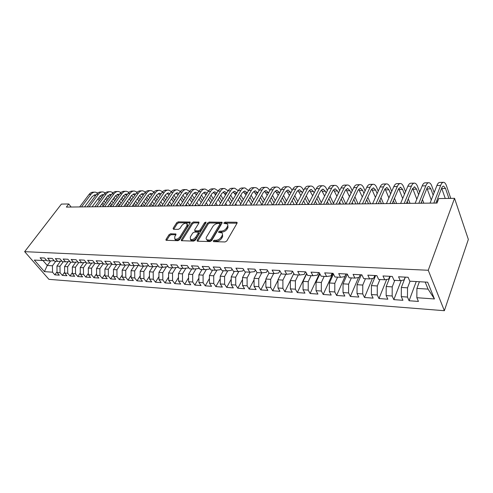 <?xml version="1.0" encoding="UTF-8"?>
<svg xmlns="http://www.w3.org/2000/svg" width="493" height="493" viewBox="0 0 493 493"><rect width="100%" height="100%" fill="white"/><g stroke="black" fill="none" stroke-linecap="round" stroke-linejoin="round"><path stroke-width="0.74" d="M213.216 240.929L213.561 241.644L225.098 241.952L226.78 240.978L237.053 223.206L236.973 222.355L236.523 222.232L225.073 222.158L223.933 222.824L223.982 223.421L227.144 223.884C227.957 224.494 228.031 225.412 227.372 226.626L226.521 228.08C225.202 229.966 223.446 230.989 221.246 231.149L219.779 231.125L218.627 231.796L218.676 232.406L221.807 232.887C222.645 233.516 222.725 234.465 222.041 235.722L221.172 237.201C219.835 239.123 218.06 240.153 215.854 240.294L214.381 240.257L213.216 240.929M170.596 233.781L169.037 234.693L166.005 239.419L166.024 240.294L177.973 240.695L179.569 239.764L190.156 222.867L190.125 222.035L178.213 221.862L176.667 222.762L173.098 228.345L173.474 229.282L178.386 229.35L179.951 228.438L181.72 225.64C183.408 223.619 185.134 222.891 186.909 223.465L186.989 225.695L180.013 236.806C178.318 238.865 176.58 239.598 174.799 239.019L174.725 236.689L175.902 234.828L175.878 233.972L170.596 233.781L171.219 234.68L169.654 235.592L166.634 240.319L166.005 239.419M66.364 207.078L437.032 203.054L438.752 198.556L454.546 198.322L428.251 270.263L24.65 251.664L61.415 204.077L68.749 203.966L66.364 207.078M197.151 240.22L197.206 241.114L197.594 241.219L210.006 241.552L211.657 240.59L222.041 223.101L221.973 222.251L209.229 222.06L207.627 222.99L197.151 240.22L197.761 241.145L208.219 223.927L207.627 222.99M193.718 241.114L181.356 240.695L181.319 239.814L191.894 222.879L193.466 221.961L198.925 222.096L198.962 222.928L194.735 229.781L194.778 230.638L195.166 230.742L198.58 230.792L200.183 229.861L204.57 222.688L205.969 222.109L206.006 222.7L195.339 240.171L193.718 241.114M428.251 270.263L444.359 310.707L48.93 279.346L24.65 251.664M416.24 281.552L409.079 300.748L418.428 301.433L416.844 297.717L434.444 298.949L427.659 282.193L409.788 281.189L408.118 277.282L398.566 276.776L400.267 280.659L394.006 280.301L392.286 276.444L382.993 275.951L384.743 279.784L378.649 279.439L376.88 275.63L367.833 275.149L369.633 278.933L363.698 278.6L361.88 274.835L353.074 274.367L354.917 278.107L349.143 277.781L347.275 274.059L338.697 273.609L340.589 277.3L334.957 276.986L333.052 273.307L324.696 272.863L326.619 276.511L321.134 276.203L319.193 272.574L311.046 272.142L313.006 275.747L307.657 275.445L305.685 271.859L297.741 271.44L299.738 275.002L294.518 274.712L292.509 271.162L284.763 270.749L286.79 274.274L281.7 273.991L279.66 270.478L272.099 270.084L274.163 273.566L269.196 273.282L267.126 269.819L259.749 269.424L261.832 272.869L256.989 272.598L254.887 269.172L247.689 268.79L249.803 272.191L245.07 271.926L242.944 268.537L235.913 268.167L238.051 271.532L233.429 271.273L231.279 267.921L224.414 267.557L226.577 270.891L222.06 270.632L219.89 267.317L213.179 266.959L215.361 270.256L210.949 270.01L208.755 266.725L202.198 266.38L204.398 269.64L200.084 269.4L197.878 266.152L191.469 265.813L193.687 269.036L189.466 268.802L187.241 265.591L180.974 265.259L183.211 268.451L179.088 268.217L176.845 265.037L170.714 264.716L172.963 267.872L168.933 267.65L166.677 264.501L160.681 264.18L162.943 267.311L158.992 267.089L156.725 263.971L150.858 263.663L153.132 266.756L149.268 266.54L146.988 263.459L141.244 263.151L143.537 266.22L139.753 266.004L137.461 262.954L131.834 262.658L134.139 265.69L130.435 265.481L128.131 262.461L122.628 262.165L124.932 265.172L121.309 264.969L118.992 261.974L113.606 261.691L115.923 264.667L112.367 264.464L110.044 261.5L104.769 261.222L107.092 264.168L103.61 263.971L101.281 261.037L96.11 260.766L98.44 263.681L95.032 263.49L92.696 260.581L87.625 260.316L89.966 263.207L86.62 263.015L84.278 260.138L79.305 259.873L81.653 262.738L78.375 262.553L76.027 259.7L71.152 259.441L73.506 262.282L70.289 262.097L67.935 259.275L63.159 259.022L65.52 261.832L62.364 261.654L60.004 258.85L55.321 258.603L57.681 261.389L54.587 261.216L52.227 258.443L47.63 258.196L49.996 260.957L46.958 260.791L44.592 258.036L40.087 257.796L42.453 260.532L46.502 260.261M409.079 300.748L407.464 297.063L401.29 296.626L401.357 287.45L405.332 277.134M401.259 280.474L393.827 299.633L402.929 300.299L401.29 296.626M393.827 299.633L392.157 295.991L386.148 295.566L386.204 286.513L390.271 276.339M386.654 279.445L378.969 298.542L387.837 299.196L386.148 295.566M378.969 298.542L377.256 294.943L371.402 294.537L371.445 285.595L375.604 275.562M372.412 278.465L364.487 297.489L373.133 298.117L371.402 294.537M364.487 297.489L362.731 293.927L357.024 293.526L357.068 284.701L361.307 274.804M358.522 277.528L350.375 296.453L358.799 297.069L357.024 293.526M350.375 296.453L348.582 292.934L343.017 292.546L343.048 283.832L347.331 274.163M346.141 274.003L336.62 295.449L344.835 296.046L343.017 292.546M336.62 295.449L334.784 291.967L329.361 291.591L329.386 282.982L333.447 274.071M332.874 273.301L323.198 294.469L331.21 295.054L329.361 291.591M323.198 294.469L321.325 291.024L316.038 290.654L316.056 282.156L319.914 273.929M319.593 273.325L310.109 293.508L317.923 294.081L316.038 290.654M310.109 293.508L308.205 290.106L303.041 289.748L303.053 281.349L306.72 273.744M306.56 273.455L297.334 292.577L304.964 293.132L303.041 289.748M297.334 292.577L295.393 289.212L290.359 288.855L290.359 280.56L293.846 273.523M293.84 273.516L284.862 291.665L292.312 292.207L290.359 288.855M284.862 291.665L282.896 288.337L277.978 287.992L277.972 279.79L281.281 273.27M277.972 280.338L272.684 290.771L279.956 291.301L277.978 287.992M272.684 290.771L270.688 287.481L265.887 287.142L265.875 279.038L269.018 272.993M265.881 280.092L260.791 289.902L267.89 290.42L265.887 287.142M260.791 289.902L258.77 286.643L254.074 286.316L254.061 278.305L257.087 272.604M254.068 279.814L249.168 289.052L256.107 289.557L254.074 286.316M249.168 289.052L247.122 285.829L242.538 285.509L242.519 277.59L245.576 271.957M242.525 279.519L237.811 288.22L244.596 288.719L242.538 285.509M237.811 288.22L235.74 285.034L231.26 284.72L231.235 276.893L234.317 271.323M231.242 279.198L226.706 287.407L233.337 287.894L231.26 284.72M226.706 287.407L224.617 284.251L220.242 283.943L220.211 276.203L223.317 270.706M220.217 278.865L215.854 286.618L222.337 287.092L220.242 283.943M215.854 286.618L213.74 283.487L209.463 283.192L209.426 275.538L212.557 270.102M209.439 278.514L205.236 285.841L211.577 286.304L209.463 283.192M205.236 285.841L203.11 282.748L198.919 282.452L198.882 274.884L202.031 269.511M198.895 278.151L194.846 285.077L201.052 285.533L198.919 282.452M194.846 285.077L192.708 282.014L188.609 281.731L188.566 274.244L191.734 268.931M188.585 277.781L184.684 284.338L190.754 284.781L188.609 281.731M184.684 284.338L182.527 281.306L178.515 281.022L178.472 273.615L181.658 268.365M178.491 277.399L174.738 283.611L180.678 284.042L178.515 281.022M174.738 283.611L172.562 280.603L168.643 280.332L168.588 272.999L171.792 267.81M168.618 277.011L165.001 282.896L170.818 283.321L168.643 280.332M165.001 282.896L162.813 279.919L158.974 279.654L158.919 272.401L162.135 267.268M158.949 276.616L155.468 282.199L161.162 282.618L158.974 279.654M155.468 282.199L153.268 279.254L149.502 278.989L149.447 271.816L152.676 266.731M149.484 276.222L146.131 281.515L151.708 281.922L149.502 278.989M146.131 281.515L143.919 278.6L140.234 278.342L140.172 271.236L143.414 266.214M140.209 275.821L136.98 280.85L142.446 281.244L140.234 278.342M136.98 280.85L134.762 277.96L131.15 277.707L131.083 270.675L134.361 265.672M131.132 275.421L128.02 280.19L133.375 280.585L131.15 277.707M128.02 280.19L125.789 277.331L122.252 277.078L122.184 270.121L125.499 265.123M122.233 275.014L119.238 279.549L124.482 279.932L122.252 277.078M119.238 279.549L116.995 276.715L113.532 276.468L113.458 269.579L116.81 264.593M113.507 274.613L110.629 278.921L115.769 279.297L113.532 276.468M110.629 278.921L108.38 276.111L104.978 275.87L104.904 269.049L108.294 264.075M104.96 274.207L102.187 278.305L107.227 278.674L104.978 275.87M102.187 278.305L99.931 275.519L96.597 275.285L96.523 268.525L99.943 263.564M96.585 273.8L93.91 277.695L98.859 278.058L96.597 275.285M93.91 277.695L91.649 274.934L88.383 274.706L88.302 268.019L91.753 263.071M88.364 273.399L85.794 277.103L90.644 277.46L88.383 274.706M85.794 277.103L83.527 274.367L80.316 274.145L80.236 267.514L83.724 262.584M80.304 272.999L77.826 276.524L82.59 276.869L80.316 274.145M77.826 276.524L75.558 273.812L72.409 273.59L72.329 267.027L75.842 262.11M72.397 272.598L70.018 275.951L74.683 276.29L72.409 273.59M70.018 275.951L67.738 273.264L64.651 273.048L64.571 266.54L68.108 261.647M64.645 272.198L62.352 275.39L66.931 275.723L64.651 273.048M62.352 275.39L60.066 272.728L57.04 272.512L56.954 266.072L60.516 261.191M57.028 271.803L54.828 274.841L59.32 275.168L57.04 272.512M54.828 274.841L52.541 272.198L44.419 271.631L34.319 260.076L42.453 260.532M49.996 260.957L54.125 260.674M50.631 260.914L47.266 265.468L52.449 265.789L55.764 261.284M52.541 272.198L52.449 265.789M44.419 271.631L47.266 265.468L42.965 260.501M57.681 261.389L61.89 261.093M56.954 266.072L59.98 266.257L63.289 261.709M60.066 272.728L59.98 266.257M65.52 261.832L69.809 261.524M64.571 266.54L67.652 266.738L70.961 262.14M67.738 273.264L67.652 266.738M73.506 262.282L77.888 261.962M72.329 267.027L75.472 267.218L78.775 262.578M75.558 273.812L75.472 267.218M81.653 262.738L86.121 262.405M80.236 267.514L83.446 267.717L86.743 263.028M83.527 274.367L83.446 267.717M89.966 263.207L94.52 262.855M88.302 268.019L91.569 268.223L94.939 263.373M91.649 274.934L91.569 268.223M98.44 263.681L103.092 263.317M96.523 268.525L99.857 268.734L103.351 263.644M99.931 275.519L99.857 268.734M107.092 264.168L111.837 263.792M104.904 269.049L108.306 269.258L111.936 263.909M108.38 276.111L108.306 269.258M115.923 264.667L120.767 264.273M113.458 269.579L116.927 269.794L120.612 264.285M116.995 276.715L116.927 269.794M124.932 265.172L129.881 264.759M122.184 270.121L125.721 270.343L129.376 264.803M125.789 277.331L125.721 270.343M134.139 265.69L139.192 265.259M131.083 270.675L134.7 270.897L138.317 265.333M134.762 277.96L134.7 270.897M148.633 265.678L143.537 266.22M140.172 271.236L143.857 271.464L147.444 265.875M143.919 278.6L143.857 271.464M158.278 266.103L153.132 266.756M149.447 271.816L153.212 272.044L156.762 266.43M153.268 279.254L153.212 272.044M168.131 266.528L162.943 267.311M158.919 272.401L162.764 272.641L166.27 267.003M162.813 279.919L162.764 272.641M178.195 266.959L177.924 267.403L172.963 267.872M168.588 272.999L172.513 273.245L175.983 267.588M172.562 280.603L172.513 273.245M188.492 267.385L188.141 267.97L183.211 268.451M178.472 273.615L182.484 273.861L185.904 268.186M182.527 281.306L182.484 273.861M199.012 267.822L198.58 268.549L193.687 269.036M188.566 274.244L192.664 274.496L196.035 268.802M192.708 282.014L192.664 274.496M209.771 268.254L209.26 269.141L204.398 269.64M198.882 274.884L203.073 275.143L206.394 269.437M203.11 282.748L203.073 275.143M220.784 268.685L220.18 269.745L215.361 270.256M209.426 275.538L213.709 275.803L216.975 270.084M213.74 283.487L213.709 275.803M232.049 269.116L231.353 270.367L226.577 270.891M220.211 276.203L224.592 276.481L227.797 270.756M224.617 284.251L224.592 276.481M243.579 269.548L242.784 270.996L238.051 271.532M231.235 276.893L235.716 277.171L238.865 271.44M235.74 285.034L235.716 277.171M255.38 269.973L254.487 271.649L249.803 272.191M242.519 277.59L247.104 277.873L250.185 272.148M247.122 285.829L247.104 277.873M267.465 270.392L266.466 272.309L261.832 272.869M254.061 278.305L258.757 278.6L261.771 272.869M258.77 286.643L258.757 278.6M279.851 270.805L278.736 272.993L274.163 273.566M265.875 279.038L270.682 279.34L273.664 273.535M270.688 287.481L270.682 279.34M292.534 271.212L291.301 273.689L286.79 274.274M277.972 279.79L282.896 280.098L285.841 274.219M282.896 288.337L282.896 280.098M305.426 271.846L304.187 274.404L299.738 275.002M290.359 280.56L295.399 280.874L298.314 274.921M295.393 289.212L295.399 280.874M318.607 272.543L317.387 275.131L313.006 275.747M303.053 281.349L308.217 281.669L311.089 275.642M308.205 290.106L308.217 281.669M332.128 273.258L330.926 275.883L326.619 276.511M316.056 282.156L321.344 282.483L324.178 276.376M321.325 291.024L321.344 282.483M345.994 273.991L344.81 276.653L340.589 277.3M329.386 282.982L334.809 283.321L337.6 277.134M334.784 291.967L334.809 283.321M360.217 274.743L359.058 277.442L354.917 278.107M343.048 283.832L348.613 284.178L351.355 277.904M348.582 292.934L348.613 284.178M374.816 275.519L373.676 278.255L369.633 278.933M357.068 284.701L362.774 285.059L365.461 278.699M362.731 293.927L362.774 285.059M389.803 276.314L388.687 279.087L384.743 279.784M371.445 285.595L377.305 285.958L379.937 279.513M377.256 294.943L377.305 285.958M405.191 277.128L404.106 279.938L400.267 280.659M386.204 286.513L392.218 286.883L394.794 280.351M392.157 295.991L392.218 286.883M401.357 287.45L407.532 287.838L410.047 281.207M407.464 297.063L407.532 287.838M71.128 207.029L68.749 203.966M454.546 198.322L468.35 239.425L444.359 310.707M416.844 297.717L416.918 288.417L428.06 289.108L425.182 282.058M416.918 288.417L419.389 281.731M434.444 298.949L428.06 289.108M213.993 241.656L216.458 241.237C218.664 241.102 220.433 240.073 221.77 238.156L221.172 237.201M222.472 233.885L222.639 236.671L221.77 238.156M227.797 224.882L227.957 227.581L227.107 229.035C225.788 230.921 224.038 231.938 221.838 232.098L219.416 232.499M237.065 223.193L225.658 223.107L224.74 223.502M222.047 223.082L209.821 222.99L208.219 223.927M209.654 240.134L210.813 239.469L219.933 224.136L219.89 223.545L218.066 223.452C215.916 223.619 214.19 224.623 212.877 226.472L206.622 236.886C205.914 238.15 205.982 239.105 206.82 239.74L209.654 240.134L210.264 241.077L211.417 240.405L210.813 239.469M220.032 223.767L220.519 225.079L211.417 240.405M206.777 239.709L207.43 240.676L208.724 241.04L208.12 240.097M210.264 241.077L208.724 241.04M181.319 239.814L181.935 240.726L192.492 223.791L191.894 222.879M198.975 222.91L194.063 222.879L192.492 223.791M195.191 231.266L195.77 231.661L199.184 231.722L200.787 230.786L205.162 223.619L204.57 222.688M205.76 223.101L205.162 223.619M190.286 236.991L190.403 239.351C192.258 239.962 194.039 239.216 195.752 237.108L198.204 233.103L198.155 232.234L197.761 232.129L194.347 232.067L192.745 233.004L190.286 236.991M190.495 239.487L191.019 240.27C192.874 240.886 194.655 240.14 196.362 238.039L195.752 237.108M198.352 232.53L198.808 234.027L196.362 238.039M175.939 234.773L171.219 234.68M174.929 239.21L175.422 239.931C177.203 240.51 178.941 239.771 180.629 237.718L180.013 236.806M187.389 224.198L187.586 226.607L180.629 237.718M190.169 222.848L178.817 222.762L177.27 223.668L173.709 229.245L173.098 228.345M450.775 198.377L446.516 185.879C445.771 183.729 444.846 182.539 443.755 182.311C442.572 182.17 441.531 183.211 440.643 185.43L433.84 203.091M443.176 182.33L440.039 182.416C438.844 182.274 437.802 183.316 436.903 185.528L430.056 203.128M435.929 203.067L441.611 188.227C442.209 186.736 442.899 186.04 443.694 186.132L445.53 188.492L448.92 198.408M441.654 188.116L445.253 198.457M434.154 192.597L431.886 186.243C431.11 184.123 430.155 182.946 429.033 182.724C427.807 182.589 426.741 183.618 425.829 185.812L418.834 203.252M428.435 182.743L425.41 182.829C424.177 182.693 423.099 183.716 422.181 185.904L415.143 203.289M420.985 203.227L426.827 188.572C427.437 187.1 428.152 186.409 428.972 186.502L430.87 188.825L433.15 195.179M426.975 188.227L431.276 199.985M437.47 201.902L436.94 200.417M419.666 192.122L417.608 186.607C416.807 184.505 415.827 183.347 414.668 183.131C413.411 182.995 412.314 184.012 411.372 186.181L404.205 203.412M414.052 183.149L411.131 183.23C409.862 183.094 408.759 184.111 407.816 186.274L400.606 203.449M406.417 203.387L412.407 188.905L414.613 186.859L416.567 189.158L418.631 194.673M412.653 188.375L416.807 199.178M421.429 202.124L421.842 203.221M423.795 203.196L422.446 199.573M405.529 191.728L403.668 186.952C402.843 184.881 401.838 183.741 400.649 183.525C399.355 183.396 398.233 184.4 397.272 186.545L389.938 203.566M400.02 183.544L397.198 183.624C395.897 183.495 394.764 184.493 393.802 186.631L386.426 203.603M392.206 203.541L398.338 189.232L400.593 187.211L402.602 189.478L404.47 194.248M398.671 188.554L402.689 198.488M407.249 201.372L408.031 203.369M410.04 203.344L408.296 198.852M391.725 191.407L390.062 187.297C389.211 185.251 388.182 184.123 386.962 183.914C385.643 183.784 384.491 184.776 383.511 186.896L376.017 203.714M386.321 183.932L383.591 184.006C382.26 183.877 381.107 184.869 380.121 186.983L372.591 203.751M378.341 203.689L384.602 189.552L386.913 187.55L388.971 189.793L390.641 193.903M385.027 188.751L388.903 197.896M393.414 200.725L394.548 203.517M396.606 203.492L394.48 198.229M378.248 191.155L376.769 187.63C375.9 185.608 374.846 184.493 373.602 184.29C372.246 184.16 371.069 185.146 370.07 187.241L362.435 203.862M372.942 184.308L370.305 184.382C368.949 184.259 367.766 185.239 366.761 187.328L359.089 203.899M364.808 203.837L371.192 189.867L373.552 187.882L375.654 190.095L377.139 193.62M371.697 188.961L375.444 197.391M379.9 200.164L381.372 203.658M383.48 203.634L380.99 197.705M365.085 190.951L363.785 187.956C362.897 185.96 361.813 184.857 360.543 184.653C359.169 184.53 357.967 185.504 356.95 187.574L349.173 204.01M359.872 184.672L357.326 184.746C355.946 184.622 354.738 185.596 353.715 187.66L345.913 204.047M351.595 203.979L358.091 190.169L360.5 188.209L362.651 190.397L363.957 193.385M358.682 189.183L362.3 196.96M365.073 203.258L365.325 203.831M366.706 199.683L368.499 203.8M370.65 203.775L367.815 197.249M352.224 190.791L351.096 188.277C350.184 186.305 349.087 185.214 347.793 185.017C346.388 184.893 345.168 185.861 344.132 187.907L336.226 204.151M347.109 185.035L344.65 185.103C343.239 184.986 342.013 185.947 340.971 187.987L333.04 204.182M338.691 204.12L345.297 190.464L347.75 188.529L349.938 190.686L351.078 193.201M345.963 189.411L349.457 196.596M352.218 202.66L352.809 203.966M353.808 199.271L355.915 203.936M358.103 203.911L354.942 196.861M339.659 190.674L338.691 188.585C337.767 186.637 336.645 185.565 335.326 185.368C333.897 185.251 332.658 186.2 331.604 188.227L323.581 204.287M334.63 185.386L332.257 185.454C330.821 185.337 329.57 186.286 328.517 188.308L320.468 204.318M326.083 204.256L332.793 190.76L335.289 188.837L337.52 190.97L338.488 193.059M333.533 189.639L336.91 196.282M339.652 202.136L340.577 204.102M341.211 198.913L343.609 204.071M345.839 204.047L342.364 196.528M327.37 190.588L326.563 188.893C325.62 186.964 324.48 185.904 323.143 185.707C321.689 185.596 320.432 186.539 319.365 188.542L311.225 204.422M322.434 185.732L320.136 185.793C318.681 185.682 317.418 186.619 316.346 188.616L308.18 204.453M313.77 204.392L320.573 191.044L323.106 189.146L325.374 191.253L326.187 192.948M321.381 189.879L324.64 196.011M327.37 201.674L328.603 204.231M328.893 198.605L331.573 204.201M333.447 203.35L330.063 196.245M315.36 190.532L314.7 189.189C313.745 187.285 312.587 186.237 311.231 186.046C309.752 185.935 308.476 186.865 307.392 188.844L299.152 204.552M310.51 186.064L308.291 186.126C306.812 186.015 305.531 186.946 304.446 188.924L296.176 204.583M301.728 204.521L308.624 191.321L311.194 189.441L313.499 191.524L314.158 192.862M309.493 190.113L312.648 195.789M315.366 201.267L316.894 204.361M316.851 198.34L319.803 204.33M321.3 202.66L318.04 196.011M303.614 190.495L303.103 189.478C302.129 187.599 300.952 186.564 299.578 186.372C298.08 186.262 296.786 187.186 295.689 189.146L287.351 204.681M298.85 186.391L296.7 186.453C295.202 186.342 293.902 187.266 292.805 189.22L284.443 204.712M289.964 204.65L296.94 191.592L299.541 189.731L301.882 191.789L302.394 192.806M297.877 190.347L300.921 195.598M303.62 200.904L305.438 204.484M305.075 198.112L308.23 204.355M309.419 202.05L306.282 195.807M292.121 190.489L291.751 189.768C290.765 187.901 289.57 186.878 288.177 186.693C286.661 186.588 285.348 187.5 284.245 189.441L275.809 204.805M287.437 186.718L285.367 186.773C283.845 186.668 282.532 187.58 281.423 189.509L272.962 204.835M278.453 204.774L285.509 191.857L288.146 190.015L290.888 192.775M286.501 190.588L289.446 195.444M292.133 200.589L294.229 204.607M293.557 197.921L296.601 203.788M297.803 201.501L294.777 195.641M280.881 190.495L280.64 190.045C279.642 188.203 278.434 187.192 277.023 187.007C275.488 186.902 274.163 187.808 273.048 189.725L264.525 204.928M276.277 187.032L274.268 187.087C272.734 186.983 271.403 187.882 270.281 189.799L261.74 204.959M267.2 204.897L274.33 192.116L276.992 190.298L279.63 192.757M275.377 190.822L278.218 195.314M280.893 200.312L283.247 204.724M282.286 197.761L285.219 203.276M286.439 201.015L283.524 195.499M269.874 190.526L269.763 190.316C268.753 188.499 267.533 187.494 266.103 187.315C264.556 187.211 263.213 188.11 262.085 190.008L253.482 205.045M265.351 187.34L263.41 187.389C261.857 187.291 260.514 188.184 259.38 190.076L250.758 205.076M256.187 205.02L263.385 192.375L266.072 190.569L268.611 192.763M264.488 191.056L267.231 195.21M269.893 200.072L272.5 204.841M271.255 197.625L274.077 202.814M275.316 200.577L272.506 195.388M259.102 190.563C258.079 188.776 256.853 187.79 255.417 187.617C253.852 187.513 252.496 188.406 251.356 190.286L242.679 205.162M254.653 187.636L252.78 187.691C251.208 187.593 249.852 188.474 248.712 190.353L240.017 205.193M245.409 205.137L252.675 192.621L255.386 190.834L257.827 192.781M253.827 191.29L256.477 195.129M259.121 199.862L261.857 204.749M260.458 197.508L263.182 202.401M264.427 200.189L261.721 195.296M248.552 190.618L244.953 187.913C243.369 187.815 242.008 188.69 240.855 190.551L232.104 205.279M244.183 187.932L242.365 187.987C240.787 187.888 239.419 188.764 238.267 190.618L229.498 205.31M234.859 205.248L242.186 192.868L244.922 191.093L247.27 192.812M243.388 191.518L245.952 195.068M248.577 199.677L251.214 204.287M249.889 197.416L252.508 202.038M256.687 205.014L256.44 204.57M253.766 199.844L251.159 195.228M238.218 190.692L234.699 188.203C233.109 188.104 231.728 188.973 230.57 190.816L221.758 205.39M233.922 188.221L232.172 188.271C230.576 188.172 229.196 189.047 228.037 190.877L219.2 205.421M224.531 205.359L231.913 193.102L234.674 191.352L236.923 192.874M233.164 191.746L235.636 195.025M238.255 199.511L240.787 203.874M239.536 197.342L242.063 201.705M246.555 205.125L245.989 204.139M243.332 199.536L240.818 195.173M228.093 190.785L224.66 188.486C223.052 188.388 221.665 189.25 220.5 191.074L211.62 205.501M223.877 188.505L222.183 188.554C220.568 188.455 219.182 189.318 218.011 191.136L209.118 205.532M214.418 205.47L221.85 193.336L224.635 191.604L226.78 192.942M223.144 191.974L225.535 194.994M228.136 199.375L230.582 203.492M229.393 197.286L231.827 201.403M236.622 205.23L235.746 203.745M233.109 199.258L230.687 195.142M218.177 190.883L214.819 188.764C213.204 188.665 211.805 189.522 210.628 191.327L201.699 205.612M214.03 188.782L212.391 188.831C210.77 188.733 209.371 189.589 208.194 191.389L199.246 205.636M204.515 205.581L211.996 193.57L214.8 191.851L216.84 193.034M213.333 192.196L215.638 194.981M218.226 199.258L220.581 203.147M219.459 197.243L221.801 201.138M226.885 205.334L225.72 203.393M223.095 199.012L220.759 195.117M208.453 191.001L205.18 189.035C203.547 188.942 202.142 189.787 200.959 191.574L191.974 205.717M204.385 189.053L202.796 189.102C201.162 189.01 199.757 189.854 198.574 191.635L189.571 205.741M194.809 205.686L202.333 193.792L205.162 192.091L207.103 193.133M203.714 192.418L205.945 194.975M208.514 199.154L210.782 202.839M209.722 197.218L211.984 200.897M217.339 205.439L215.891 203.067M213.284 198.796L211.035 195.111M198.925 191.13L195.727 189.3C194.088 189.207 192.671 190.045 191.481 191.814L182.447 205.821M194.926 189.318L193.392 189.367C191.752 189.275 190.335 190.113 189.146 191.876L180.093 205.846M185.3 205.791L192.868 194.014L195.709 192.325L197.551 193.238M194.285 192.634L196.436 194.981M198.999 199.067L201.181 202.555M200.176 197.2L202.358 200.688M204.959 204.86L205.402 205.569M207.978 205.544L206.259 202.777M203.664 198.599L201.501 195.111M189.589 191.266L186.459 189.559C184.813 189.472 183.39 190.304 182.194 192.054L173.111 205.92M185.658 189.583L184.172 189.626C182.521 189.534 181.097 190.366 179.902 192.116L170.806 205.945M175.983 205.889L183.587 194.23L186.446 192.553L188.184 193.355M185.041 192.849L187.118 195M189.663 198.999L191.771 202.303M190.822 197.194L192.923 200.497M195.511 204.577L196.202 205.667M198.796 205.643L196.818 202.512M194.242 198.426L192.153 195.123M180.426 191.407L177.375 189.817C175.718 189.731 174.288 190.551 173.086 192.288L163.959 206.019M176.568 189.836L175.132 189.879C173.468 189.793 172.039 190.612 170.837 192.344L161.704 206.043M166.85 205.988L174.485 194.439L177.363 192.781L179.002 193.484M175.976 193.059L177.985 195.031M180.512 198.938L182.539 202.068M181.652 197.194L183.673 200.324M186.249 204.318L187.18 205.766M189.682 205.575L187.562 202.272M184.998 198.278L182.989 195.148M171.447 191.555L168.464 190.064C166.794 189.984 165.358 190.797 164.151 192.516L154.993 206.117M167.651 190.088L166.264 190.132C164.594 190.045 163.152 190.859 161.944 192.572L152.775 206.142M157.889 206.086L165.562 194.649L168.452 193.003L169.993 193.613M167.084 193.262L169.025 195.068M171.539 198.895L173.493 201.859M172.655 197.206L174.602 200.176M177.16 204.084L178.33 205.864M180.524 205.187L178.484 202.056M175.933 198.149L173.998 195.179M162.641 191.703L159.72 190.31C158.043 190.23 156.601 191.037 155.394 192.745L146.193 206.216M158.906 190.335L157.563 190.372C155.887 190.292 154.438 191.099 153.231 192.8L144.024 206.234M149.108 206.179L156.811 194.852L159.707 193.225L161.149 193.749M158.364 193.472L160.231 195.111M162.739 198.858L164.619 201.674M167.17 205.501L167.497 205.982M163.83 197.225L165.703 200.041M168.249 203.868L169.641 205.957M171.546 204.823L169.58 201.859M167.047 198.032L165.18 195.216M153.995 191.857L151.141 190.557C149.459 190.471 148.011 191.272 146.797 192.96L137.565 206.308M150.328 190.575L149.028 190.612C147.339 190.532 145.891 191.333 144.671 193.016L135.433 206.333M140.493 206.277L148.22 195.049L151.135 193.441L152.479 193.891M149.804 193.669L151.61 195.16M154.099 198.833L155.911 201.501M158.45 205.248L159.005 206.074M155.178 197.255L156.977 199.924M159.51 203.671L161.112 206.049M162.733 204.496L160.841 201.68M158.327 197.933L156.528 195.259M145.515 192.017L142.73 190.791C141.035 190.711 139.581 191.506 138.367 193.176L129.104 206.401M141.904 190.816L140.647 190.853C138.958 190.766 137.498 191.561 136.278 193.231L127.015 206.419M132.038 206.37L139.796 195.246L142.717 193.65L143.962 194.039M141.411 193.866L143.149 195.216M145.626 198.815L147.37 201.354M149.89 205.026L150.679 206.166M146.68 197.286L148.418 199.819M150.932 203.492L152.744 206.142M154.093 204.194L152.275 201.52M149.767 197.847L148.042 195.314M137.19 192.178L134.466 191.025C132.771 190.945 131.311 191.734 130.09 193.392L120.803 206.487M133.64 191.05L132.426 191.081C130.725 191.001 129.265 191.789 128.044 193.441L118.751 206.512M123.743 206.456L131.52 195.438L134.453 193.854L135.606 194.187M133.165 194.063L134.835 195.283M137.313 198.808L138.989 201.212M141.497 204.817L142.495 206.253M138.342 197.323L140.012 199.733M142.514 203.332L144.276 205.864M145.614 203.911L143.864 201.378M141.374 197.773L139.71 195.37M129.024 192.338L126.356 191.253C124.655 191.173 123.188 191.956 121.962 193.601L112.65 206.579M125.53 191.278L124.353 191.309C122.646 191.229 121.186 192.011 119.959 193.65L110.642 206.598M115.608 206.542L123.404 195.629L126.35 194.057L127.404 194.341M125.074 194.254L126.676 195.364M129.148 198.808L130.756 201.089M133.252 204.626L134.466 206.339M130.164 197.366L131.767 199.653M134.256 203.19L135.945 205.593M137.294 203.658L135.606 201.249M133.128 197.718L131.532 195.431M121.001 192.498L118.394 191.475C116.687 191.401 115.22 192.178 113.988 193.804L104.658 206.666M117.562 191.5L116.428 191.53C114.715 191.457 113.248 192.227 112.016 193.854L102.68 206.684M107.616 206.635L115.436 195.813L118.388 194.254L119.349 194.495M117.131 194.445L118.665 195.444M121.13 198.815L122.683 200.984M125.16 204.453L126.572 206.425M122.128 197.416L123.675 199.585M126.146 203.054L127.773 205.341M129.123 203.418L127.502 201.138M125.037 197.668L123.503 195.499M113.125 192.664L110.574 191.697C108.861 191.623 107.388 192.387 106.161 194.002L96.807 206.752M109.742 191.722L108.639 191.752C106.926 191.678 105.453 192.443 104.22 194.051L94.866 206.77M99.777 206.715L107.61 195.998L110.568 194.452L111.443 194.649M109.329 194.63L110.796 195.536M113.261 198.821L114.752 200.885M117.217 204.293L118.788 206.456M114.24 197.471L115.726 199.529M118.184 202.937L119.75 205.106M121.105 203.202L119.546 201.033M117.094 197.625L115.621 195.573M105.391 192.825L102.895 191.913C101.176 191.839 99.703 192.603 98.471 194.199L89.097 206.832M102.057 191.937L100.997 191.968C99.278 191.894 97.799 192.652 96.566 194.248L87.193 206.857M92.074 206.801L99.925 196.177L102.889 194.643L103.672 194.803M101.669 194.815L103.062 195.629M105.533 198.839L106.963 200.799M109.415 204.145L110.925 206.203M106.494 197.527L107.924 199.48M110.364 202.826L111.874 204.891M113.23 203.005L111.732 200.941M109.298 197.594L107.881 195.653M97.793 192.991L95.352 192.128C93.627 192.054 92.154 192.806 90.915 194.396L81.53 206.918M94.514 192.153L93.485 192.178C91.766 192.104 90.287 192.862 89.048 194.439L79.663 206.937M84.513 206.881L92.376 196.35L95.346 194.834L96.036 194.963M94.138 194.994L95.469 195.727M97.934 198.864L99.315 200.725M101.755 204.01L103.203 205.969M98.883 197.582L100.258 199.443M102.686 202.734L104.134 204.687M108.294 206.622L107.955 206.16M105.496 202.82L104.054 200.861M101.632 197.576L100.289 195.739M216.458 241.237L215.854 240.294M222.639 236.671L222.041 235.722M220.371 232.074L219.779 231.125M221.838 232.098L221.246 231.149M227.107 229.035L226.521 228.08M227.957 227.581L227.372 226.626M225.658 223.107L225.073 222.158M237.078 223.163L236.523 222.232M214.985 241.2L214.381 240.257M209.821 222.99L209.229 222.06M222.084 223.009L221.548 222.14M220.519 225.079L219.933 224.136M194.063 222.879L193.466 221.961M199.043 222.787L198.531 221.992M195.77 231.661L195.166 230.742M199.184 231.722L198.58 230.792M200.787 230.786L200.183 229.861M198.808 234.027L198.204 233.103M176.019 234.606L175.52 233.873M187.586 226.607L186.989 225.695M177.27 223.668L176.667 222.762M178.817 222.762L178.213 221.862M190.243 222.7L189.743 221.936M169.654 235.592L169.037 234.693M440.643 185.43L436.903 185.528M445.53 188.492L441.827 188.579M425.829 185.812L422.181 185.904M430.87 188.825L427.258 188.911M411.372 186.181L407.816 186.274M416.567 189.158L413.042 189.238M397.272 186.545L393.802 186.631M402.602 189.478L399.164 189.559M383.511 186.896L380.121 186.983M388.971 189.793L385.612 189.867M370.07 187.241L366.761 187.328M375.654 190.095L372.375 190.169M356.95 187.574L353.715 187.66M362.651 190.397L359.446 190.471M344.132 187.907L340.971 187.987M349.938 190.686L346.807 190.76M331.604 188.227L328.517 188.308M337.52 190.97L334.457 191.044M319.365 188.542L316.346 188.616M325.374 191.253L322.379 191.321M307.392 188.844L304.446 188.924M313.499 191.524L310.572 191.592M295.689 189.146L292.805 189.22M301.882 191.789L299.017 191.857M284.245 189.441L281.423 189.509M290.513 192.048L287.709 192.116M273.048 189.725L270.281 189.799M279.389 192.307L276.647 192.369M262.085 190.008L259.38 190.076M268.5 192.553L265.813 192.615M251.356 190.286L248.712 190.353M257.814 192.8L255.214 192.862M240.855 190.551L238.267 190.618M247.135 193.046L244.824 193.102M230.57 190.816L228.037 190.877M236.671 193.287L234.656 193.336M220.5 191.074L218.011 191.136M226.429 193.521L224.685 193.564M210.628 191.327L208.194 191.389M216.396 193.755L214.917 193.786M200.959 191.574L198.574 191.635M206.567 193.977L205.347 194.008M191.481 191.814L189.146 191.876M196.935 194.199L195.961 194.224M182.194 192.054L179.902 192.116M187.5 194.415L186.755 194.433M173.086 192.288L170.837 192.344M178.244 194.63L177.733 194.643M164.151 192.516L161.944 192.572M155.394 192.745L153.231 192.8M146.797 192.96L144.671 193.016M138.367 193.176L136.278 193.231M130.09 193.392L128.044 193.441M121.962 193.601L119.959 193.65M113.988 193.804L112.016 193.854M106.161 194.002L104.22 194.051M98.471 194.199L96.566 194.248M90.915 194.396L89.048 194.439M237.188 222.707L236.973 222.355M222.177 222.577L221.973 222.251M207.43 240.676L206.82 239.74M195.382 231.562L194.778 230.638M191.019 240.27L190.403 239.351M175.422 239.931L174.799 239.019M443.694 186.132L443.312 186.138M428.972 186.502L428.577 186.508M414.613 186.859L414.206 186.865M400.593 187.211L400.18 187.217M386.913 187.55L386.487 187.562M373.552 187.882L373.115 187.895M360.5 188.209L360.056 188.221M347.75 188.529L347.294 188.542M335.289 188.837L334.821 188.85M323.106 189.146L322.632 189.158M311.194 189.441L310.713 189.454M299.541 189.731L299.06 189.743M288.146 190.015L287.653 190.027M276.992 190.298L276.493 190.31M266.072 190.569L265.573 190.581M255.386 190.834L254.881 190.846M244.922 191.093L244.411 191.111M234.674 191.352L234.163 191.364M224.635 191.604L224.118 191.617M214.8 191.851L214.276 191.863M205.162 192.091L204.632 192.104M195.709 192.325L195.179 192.338M186.446 192.553L185.91 192.572M177.363 192.781L176.821 192.794M168.452 193.003L167.91 193.022M159.707 193.225L159.165 193.238M151.135 193.441L150.587 193.453M142.717 193.65L142.169 193.663M134.453 193.854L133.905 193.866M126.35 194.057L125.795 194.069M118.388 194.254L117.833 194.273M110.568 194.452L110.013 194.464M102.889 194.643L102.334 194.655M95.346 194.834L94.785 194.846"/></g></svg>
